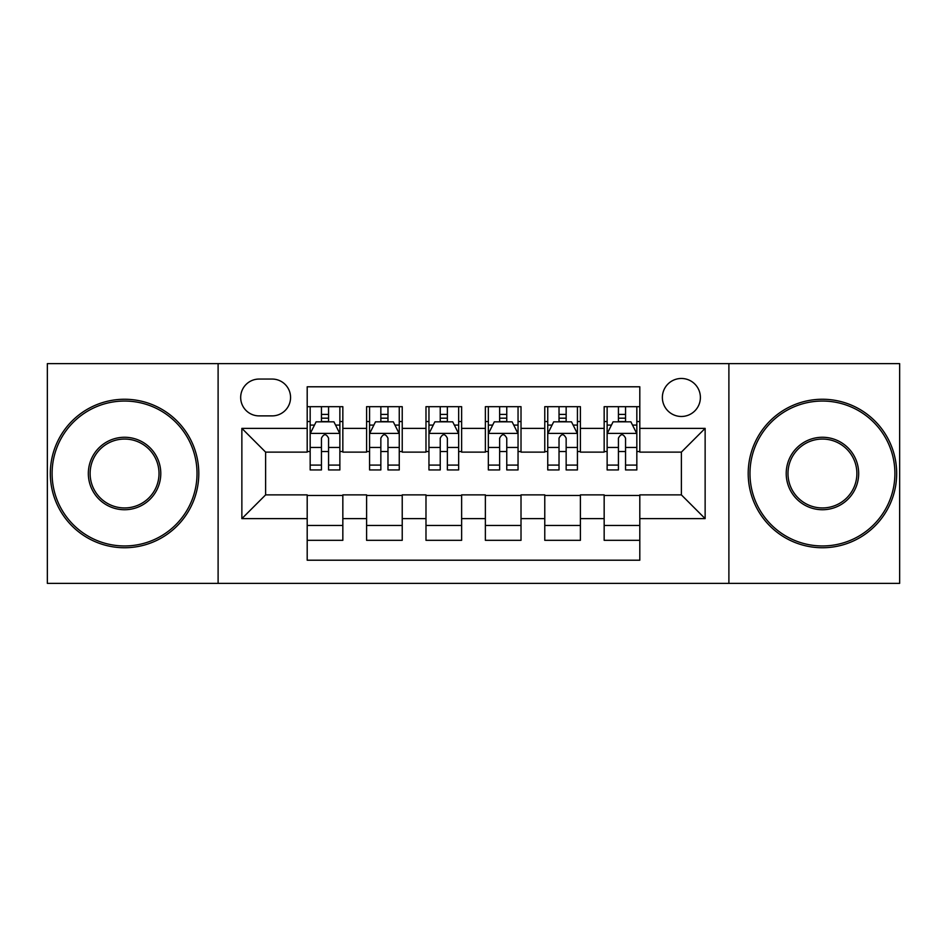 <?xml version="1.0" encoding="UTF-8"?>
<svg xmlns="http://www.w3.org/2000/svg" width="947" height="947" viewBox="0 0 947 947"><rect width="100%" height="100%" fill="white"/><g stroke="black" fill="none" stroke-linecap="round" stroke-linejoin="round"><path stroke-width="1.42" d="M681.378 378.469A19.011 19.011 0 0 0 662.367 397.48A19.011 19.011 0 0 0 681.378 416.479A19.011 19.011 0 0 0 700.389 397.48A19.011 19.011 0 0 0 681.378 378.469M728.894 583.376L899.65 583.376L899.65 363.624L728.894 363.624L728.894 583.376L218.106 583.376L218.106 363.624L47.35 363.624L47.35 583.376L218.106 583.376M639.805 406.677L604.162 406.677L604.162 428.364L580.404 428.364L580.404 452.121L604.162 452.121L604.162 428.364M580.404 428.364L580.404 406.677L544.774 406.677L544.774 428.364L521.016 428.364L521.016 452.121L544.774 452.121L544.774 428.364M521.016 428.364L521.016 406.677L485.373 406.677L485.373 428.364L461.627 428.364L461.627 452.121L485.373 452.121L485.373 428.364M461.627 428.364L461.627 406.677L425.984 406.677L425.984 428.364L402.226 428.364L402.226 452.121L425.984 452.121L425.984 428.364M402.226 428.364L402.226 406.677L366.596 406.677L366.596 452.121L342.838 452.121L342.838 406.677L307.195 406.677M307.195 540.323L342.838 540.323L342.838 494.879L366.596 494.879L366.596 540.323L402.226 540.323L402.226 494.879L425.984 494.879L425.984 518.636L402.226 518.636M425.984 518.636L425.984 540.323L461.627 540.323L461.627 494.879L485.373 494.879L485.373 518.636L461.627 518.636M485.373 518.636L485.373 540.323L521.016 540.323L521.016 494.879L544.774 494.879L544.774 518.636L521.016 518.636M544.774 518.636L544.774 540.323L580.404 540.323L580.404 494.879L604.162 494.879L604.162 518.636L580.404 518.636M259.087 415.887L272.156 415.887A18.407 18.407 0 0 0 290.563 397.48A18.407 18.407 0 0 0 272.156 379.06L259.087 379.06A18.407 18.407 0 0 0 240.68 397.48A18.407 18.407 0 0 0 259.087 415.887M728.894 363.624L218.106 363.624M639.805 428.364L639.805 386.79L307.195 386.79L307.195 452.121L265.622 452.121L265.622 494.879L307.195 494.879L307.195 560.21L639.805 560.21L639.805 494.879L681.378 494.879L681.378 452.121L639.805 452.121L639.805 428.364L705.136 428.364L705.136 518.636L639.805 518.636M307.195 518.636L241.864 518.636L241.864 428.364L307.195 428.364M604.162 518.636L604.162 540.323L639.805 540.323M307.195 421.533L310.166 421.533M321.447 421.533L328.573 421.533M339.866 421.533L342.838 421.533M307.195 451.53L310.166 451.53M321.447 451.53L328.573 451.53M339.866 451.53L342.838 451.53M307.195 495.47L342.838 495.47M307.195 525.467L342.838 525.467M366.596 451.53L369.567 451.53M380.848 451.53L387.974 451.53M399.255 451.53L402.226 451.53M366.596 421.533L369.567 421.533M380.848 421.533L387.974 421.533M399.255 421.533L402.226 421.533M366.596 495.47L402.226 495.47M366.596 525.467L402.226 525.467M425.984 495.47L461.627 495.47M425.984 525.467L461.627 525.467M425.984 421.533L428.955 421.533M440.237 421.533L447.363 421.533M458.656 421.533L461.627 421.533M425.984 451.53L428.955 451.53M440.237 451.53L447.363 451.53M458.656 451.53L461.627 451.53M485.373 495.47L521.016 495.47M485.373 525.467L521.016 525.467M485.373 421.533L488.344 421.533M499.637 421.533L506.763 421.533M518.045 421.533L521.016 421.533M485.373 451.53L488.344 451.53M499.637 451.53L506.763 451.53M518.045 451.53L521.016 451.53M544.774 495.47L580.404 495.47M544.774 525.467L580.404 525.467M544.774 421.533L547.745 421.533M559.026 421.533L566.152 421.533M577.433 421.533L580.404 421.533M544.774 451.53L547.745 451.53M559.026 451.53L566.152 451.53M577.433 451.53L580.404 451.53M604.162 495.47L639.805 495.47M604.162 525.467L639.805 525.467M604.162 421.533L607.134 421.533M618.427 421.533L625.553 421.533M636.834 421.533L639.805 421.533M604.162 451.53L607.134 451.53M618.427 451.53L625.553 451.53M636.834 451.53L639.805 451.53M265.622 452.121L241.864 428.364M265.622 494.879L241.864 518.636M705.136 428.364L681.378 452.121M705.136 518.636L681.378 494.879M328.573 414.407L321.447 414.407M339.866 465.095L328.573 465.095L328.573 469.937L339.866 469.937L339.866 433.702L333.924 421.829L316.109 421.829L310.166 433.702L310.166 469.937L321.447 469.937L321.447 465.095L310.166 465.095M310.166 433.702L310.166 406.677M339.866 433.702L339.866 406.677M321.447 421.829L321.447 406.677M328.573 406.677L328.573 421.829M328.573 465.095L328.573 438.165C326.206 433.584 323.827 433.584 321.447 438.165L321.447 465.095M124.566 401.043A72.457 72.457 0 0 0 52.097 473.5A72.457 72.457 0 0 0 124.566 545.957A72.457 72.457 0 0 0 197.023 473.5A72.457 72.457 0 0 0 124.566 401.043M124.566 547.745A74.245 74.245 0 0 1 50.321 473.5A74.245 74.245 0 0 1 124.566 399.255A74.245 74.245 0 0 1 198.799 473.5A74.245 74.245 0 0 1 124.566 547.745M124.566 437.265A36.235 36.235 0 0 1 160.789 473.5A36.235 36.235 0 0 1 124.566 509.735A36.235 36.235 0 0 1 88.331 473.5A36.235 36.235 0 0 1 124.566 437.265M124.566 507.947A34.447 34.447 0 0 0 159.013 473.5A34.447 34.447 0 0 0 124.566 439.053A34.447 34.447 0 0 0 90.119 473.5A34.447 34.447 0 0 0 124.566 507.947M822.434 401.043A72.457 72.457 0 0 0 749.977 473.5A72.457 72.457 0 0 0 822.434 545.957A72.457 72.457 0 0 0 894.903 473.5A72.457 72.457 0 0 0 822.434 401.043M822.434 547.745A74.245 74.245 0 0 1 748.201 473.5A74.245 74.245 0 0 1 822.434 399.255A74.245 74.245 0 0 1 896.679 473.5A74.245 74.245 0 0 1 822.434 547.745M822.434 437.265A36.235 36.235 0 0 1 858.669 473.5A36.235 36.235 0 0 1 822.434 509.735A36.235 36.235 0 0 1 786.211 473.5A36.235 36.235 0 0 1 822.434 437.265M822.434 507.947A34.447 34.447 0 0 0 856.881 473.5A34.447 34.447 0 0 0 822.434 439.053A34.447 34.447 0 0 0 787.987 473.5A34.447 34.447 0 0 0 822.434 507.947M387.974 414.407L380.848 414.407M399.255 465.095L387.974 465.095L387.974 469.937L399.255 469.937L399.255 433.702L393.313 421.829L375.497 421.829L369.567 433.702L369.567 469.937L380.848 469.937L380.848 465.095L369.567 465.095M369.567 433.702L369.567 406.677M399.255 433.702L399.255 406.677M380.848 421.829L380.848 406.677M387.974 406.677L387.974 421.829M387.974 465.095L387.974 438.165C385.595 433.584 383.227 433.584 380.848 438.165L380.848 465.095M447.363 414.407L440.237 414.407M458.656 465.095L447.363 465.095L447.363 469.937L458.656 469.937L458.656 433.702L452.713 421.829L434.898 421.829L428.955 433.702L428.955 469.937L440.237 469.937L440.237 465.095L428.955 465.095M428.955 433.702L428.955 406.677M458.656 433.702L458.656 406.677M440.237 421.829L440.237 406.677M447.363 406.677L447.363 421.829M447.363 465.095L447.363 438.165C444.995 433.584 442.616 433.584 440.237 438.165L440.237 465.095M506.763 414.407L499.637 414.407M518.045 465.095L506.763 465.095L506.763 469.937L518.045 469.937L518.045 433.702L512.102 421.829L494.287 421.829L488.344 433.702L488.344 469.937L499.637 469.937L499.637 465.095L488.344 465.095M488.344 433.702L488.344 406.677M518.045 433.702L518.045 406.677M499.637 421.829L499.637 406.677M506.763 406.677L506.763 421.829M506.763 465.095L506.763 438.165C504.384 433.584 502.017 433.584 499.637 438.165L499.637 465.095M566.152 414.407L559.026 414.407M577.433 465.095L566.152 465.095L566.152 469.937L577.433 469.937L577.433 433.702L571.503 421.829L553.687 421.829L547.745 433.702L547.745 469.937L559.026 469.937L559.026 465.095L547.745 465.095M547.745 433.702L547.745 406.677M577.433 433.702L577.433 406.677M559.026 421.829L559.026 406.677M566.152 406.677L566.152 421.829M566.152 465.095L566.152 438.165C563.785 433.584 561.405 433.584 559.026 438.165L559.026 465.095M625.553 414.407L618.427 414.407M636.834 465.095L625.553 465.095L625.553 469.937L636.834 469.937L636.834 433.702L630.891 421.829L613.076 421.829L607.134 433.702L607.134 469.937L618.427 469.937L618.427 465.095L607.134 465.095M607.134 433.702L607.134 406.677M636.834 433.702L636.834 406.677M618.427 421.829L618.427 406.677M625.553 406.677L625.553 421.829M625.553 465.095L625.553 438.165C623.173 433.584 620.794 433.584 618.427 438.165L618.427 465.095M366.596 518.636L342.838 518.636M366.596 428.364L342.838 428.364M339.713 433.406L310.32 433.406M310.166 425.096L314.475 425.096M335.558 425.096L339.866 425.096M321.447 447.469L310.166 447.469M339.866 447.469L328.573 447.469M328.573 418.183L321.447 418.183M399.113 433.406L369.709 433.406M369.567 425.096L373.864 425.096M394.958 425.096L399.255 425.096M380.848 447.469L369.567 447.469M399.255 447.469L387.974 447.469M387.974 418.183L380.848 418.183M458.502 433.406L429.098 433.406M428.955 425.096L433.264 425.096M454.347 425.096L458.656 425.096M440.237 447.469L428.955 447.469M458.656 447.469L447.363 447.469M447.363 418.183L440.237 418.183M517.902 433.406L488.498 433.406M488.344 425.096L492.653 425.096M513.736 425.096L518.045 425.096M499.637 447.469L488.344 447.469M518.045 447.469L506.763 447.469M506.763 418.183L499.637 418.183M577.291 433.406L547.887 433.406M547.745 425.096L552.042 425.096M573.136 425.096L577.433 425.096M559.026 447.469L547.745 447.469M577.433 447.469L566.152 447.469M566.152 418.183L559.026 418.183M636.68 433.406L607.287 433.406M607.134 425.096L611.442 425.096M632.525 425.096L636.834 425.096M618.427 447.469L607.134 447.469M636.834 447.469L625.553 447.469M625.553 418.183L618.427 418.183"/></g></svg>
